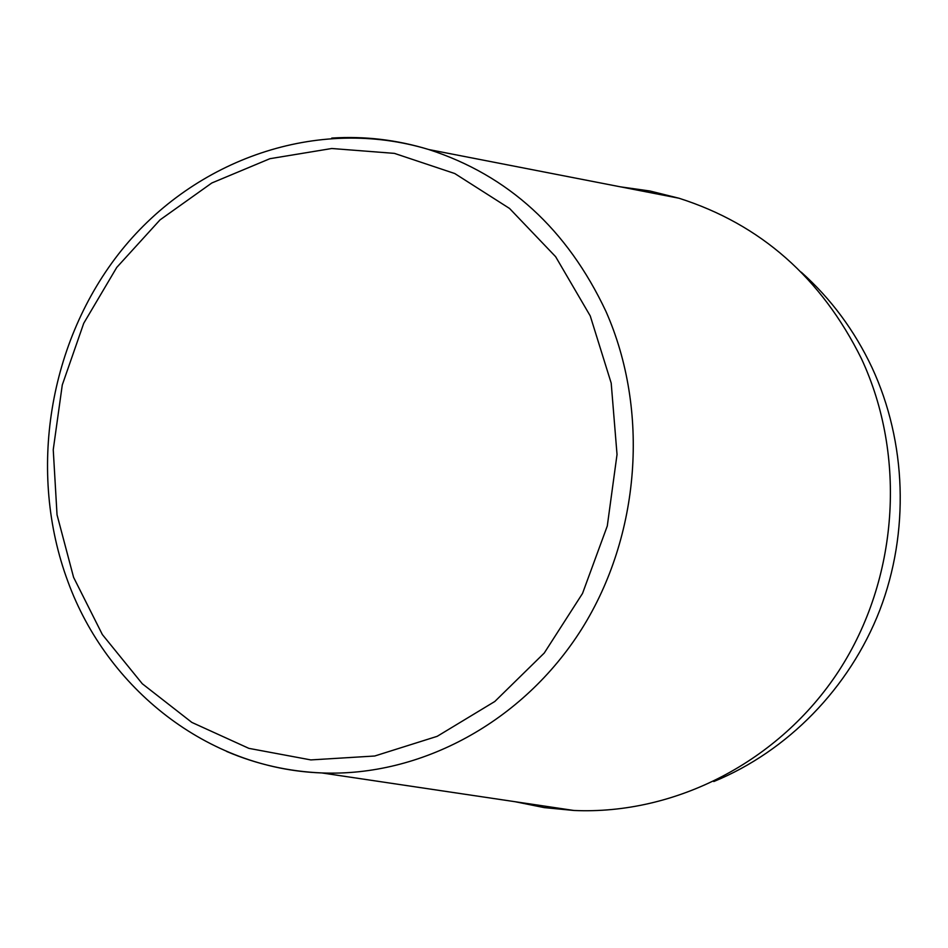 <?xml version="1.0" encoding="UTF-8"?>
<svg xmlns="http://www.w3.org/2000/svg" width="948" height="948" viewBox="0 0 948 948"><rect width="100%" height="100%" fill="white"/><g stroke="black" fill="none" stroke-linecap="round" stroke-linejoin="round"><path stroke-width="1.42" d="M515.013 801.7L544.152 807.601L573.896 810.469C674.846 814.984 779.244 762.168 838.897 670.793C898.325 579.346 906.975 456.344 861.459 358.735C821.288 277.705 760.462 224.202 678.981 198.227L649.984 191.01L620.549 186.851M713.797 781.531C787.492 751.231 849.396 688.307 879.744 610.287C909.677 532.124 906.561 442.076 872.018 367.623C854.527 330.544 830.934 298.715 801.226 272.159M226.572 751.42C256.778 764.325 288.524 771.506 321.799 772.94C420.296 776.91 522.692 722.518 581.657 629.105C640.398 535.632 649.724 410.33 605.926 311.371C567.224 229.226 508.187 175.285 428.804 149.547C396.916 139.794 364.565 135.967 331.753 138.076M590.26 315.957L555.635 256.695L509.538 208.453L454.756 173.531L394.415 153.375L331.753 148.504L269.907 158.695L211.807 182.988L160.034 219.877L116.758 267.407L83.744 323.268L62.284 384.935L53.242 449.708L57.034 514.788L73.589 577.344L102.36 634.567L142.295 683.757L191.84 722.412L248.886 748.363L310.849 759.917L374.721 756.006L437.194 736.323L494.809 701.484L544.247 653.042L582.522 593.448L607.289 525.986L617.03 454.507L611.199 383.134L590.26 315.957M678.981 198.227L428.804 149.547C317.39 115.668 194.933 159.3 121.735 250.011C48.573 341.031 27.243 472.175 67.912 581.574C107.112 688.9 207.541 768.887 321.799 772.94L573.896 810.469"/></g></svg>

